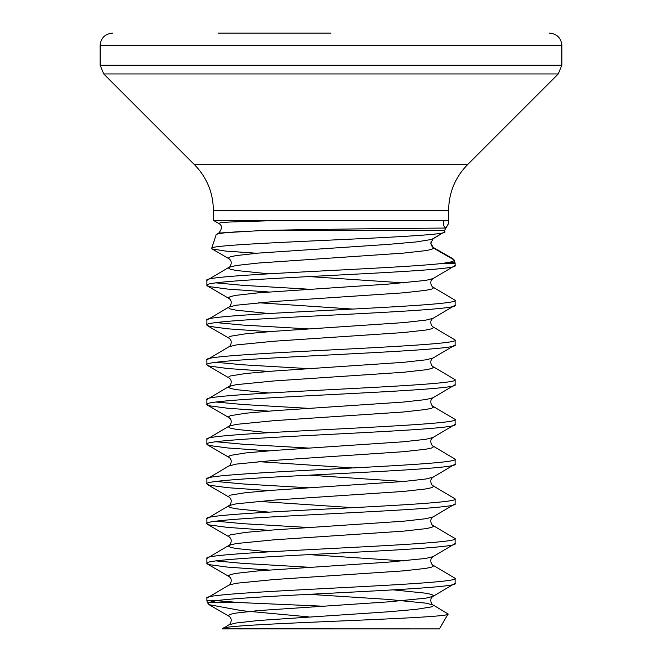<?xml version="1.0" encoding="UTF-8"?>
<svg xmlns="http://www.w3.org/2000/svg" width="662" height="662" viewBox="0 0 662 662"><rect width="100%" height="100%" fill="white"/><g stroke="black" fill="none" stroke-linecap="round" stroke-linejoin="round"><path stroke-width="0.99" d="M448.621 220.645L448.621 210.326L213.379 210.326L213.379 220.645L448.679 220.645L448.679 223.309L445.708 228.059C444.55 228.059 327.624 228.887 261.233 230.558L444.492 230.558L444.864 231.717C453.122 237.41 205.41 242.979 211.658 248.416L216.143 234.729L218.75 233.082L261.233 230.558M216.143 234.729C216.896 233.413 227.372 232.246 247.563 231.228L218.75 233.082C222.358 228.605 222.366 225.394 218.758 223.45L220.496 222.746L229.093 222.043L273.423 220.645M256.724 253.248L225.585 251.08L212.005 248.904L228.953 258.743L228.373 258.064L230.343 256.823L236.185 255.582L258.437 253.099L388.015 244.41L416.332 241.928L431.657 239.445L444.864 231.717M433.047 238.883L430.755 243.169L433.627 248.134L454.124 259.967L452.825 258.693L432.029 246.769L433.171 247.249L431.839 245.999L430.879 243.517L431.078 241.365M440.71 263.625L448.637 262.466C452.568 261.631 454.397 260.803 454.124 259.967L454.943 262.466A3.724 3.724 0 0 1 455.125 263.625L440.71 263.625C388.776 269.219 199.634 274.813 206.875 280.407L228.953 267.324L228.373 267.994L230.343 269.235L236.185 270.477L268.706 273.803M212.005 248.904L211.658 248.416M206.875 280.407L206.875 285.372C199.196 278.752 462.804 272.132 455.125 265.512L433.047 278.603L425.815 280.407L388.015 284.13L258.437 292.819L236.185 295.302L230.343 296.543L228.373 297.784L228.953 298.463C233.76 301.566 229.416 307.764 228.953 307.044L228.373 307.714L230.343 308.955L236.185 310.197L268.706 313.523M455.125 265.512L455.125 263.625M309.038 616.91L241.936 610.703L209.051 604.671L207.371 602.602L206.875 600.74L215.638 600.74C257.27 594.923 462.755 589.097 455.125 583.272L433.047 596.363L425.815 598.167L388.015 601.89L258.437 610.579L236.185 613.062L230.343 614.303L228.373 615.544L228.953 616.223C233.76 619.326 229.416 625.524 228.953 624.804L222.531 628.85C214.083 623.678 453.66 618.738 448.075 613.955L439.444 628.9L222.531 628.85M455.125 583.272L455.125 578.307C462.804 584.927 199.196 591.547 206.875 598.167L228.953 585.084L236.185 583.272L273.985 579.548L403.563 570.859L425.815 568.377L431.657 567.135L433.627 565.894L433.047 565.224L455.125 578.307M206.875 600.74L206.875 598.167M455.125 543.552L455.125 538.587C462.804 545.207 199.196 551.827 206.875 558.447L206.875 563.412C199.196 556.792 462.804 550.172 455.125 543.552L433.047 556.643L425.815 558.447L388.015 562.17L258.437 570.859L236.185 573.342L230.343 574.583L228.373 575.824L228.953 576.503C233.76 579.606 229.416 585.804 228.953 585.084M455.125 503.832L455.125 498.867C462.804 505.487 199.196 512.107 206.875 518.727L206.875 523.692C199.196 517.072 462.804 510.452 455.125 503.832L433.047 516.923C428.24 520.026 432.584 526.224 433.047 525.504L433.627 526.174L431.657 527.415L425.815 528.657L403.563 531.139L273.985 539.828L236.185 543.552L228.953 545.364L206.875 558.447M455.125 464.112L455.125 459.147C462.804 465.767 199.196 472.387 206.875 479.007L206.875 483.972C199.196 477.352 462.804 470.732 455.125 464.112L433.047 477.203C428.24 480.306 432.584 486.504 433.047 485.784L433.627 486.454L431.657 487.695L425.815 488.937L403.563 491.419L273.985 500.108L236.185 503.832L228.953 505.644L206.875 518.727M455.125 424.392L455.125 419.427C462.804 426.047 199.196 432.667 206.875 439.287L206.875 444.252C199.196 437.632 462.804 431.012 455.125 424.392L433.047 437.483C428.24 440.586 432.584 446.784 433.047 446.064L433.627 446.734L431.657 447.975L425.815 449.217L403.563 451.699L273.985 460.388L236.185 464.112L228.953 465.924L206.875 479.007M455.125 384.672L455.125 379.707C462.804 386.327 199.196 392.947 206.875 399.567L206.875 404.532C199.196 397.912 462.804 391.292 455.125 384.672L433.047 397.763C428.24 400.866 432.584 407.064 433.047 406.344L433.627 407.014L431.657 408.255L425.815 409.497L403.563 411.979L273.985 420.668L236.185 424.392L228.953 426.204L206.875 439.287M455.125 344.952L455.125 339.987C462.804 346.607 199.196 353.227 206.875 359.847L206.875 364.812C199.196 358.192 462.804 351.572 455.125 344.952L433.047 358.043C428.24 361.146 432.584 367.344 433.047 366.624L433.627 367.294L431.657 368.535L425.815 369.777L403.563 372.259L273.985 380.948L236.185 384.672L228.953 386.484L206.875 399.567M455.125 305.232L455.125 300.267C462.804 306.887 199.196 313.507 206.875 320.127L206.875 325.092C199.196 318.472 462.804 311.852 455.125 305.232L433.047 318.323C428.24 321.426 432.584 327.624 433.047 326.904L433.627 327.574L431.657 328.815L425.815 330.057L403.563 332.539L273.985 341.228L236.185 344.952L228.953 346.764L206.875 359.847M433.047 278.603C428.24 281.706 432.584 287.904 433.047 287.184L433.627 287.854L431.657 289.095L425.815 290.337L403.563 292.819L273.985 301.508L236.185 305.232L228.953 307.044L206.875 320.127M216.325 600.649L208.406 602.602L240.314 602.602L322.129 606.16M206.875 563.412L209.258 564.653L227.794 567.135L268.706 570.015M216.325 560.929L243.227 563.412L309.08 567.26M206.875 523.692L209.258 524.933L227.794 527.415L268.706 530.295M216.325 521.209L243.227 523.692L309.08 527.54M433.047 525.504L455.125 538.587M206.875 483.972L209.258 485.213L227.794 487.695L268.706 490.575M216.325 481.489L243.227 483.972L309.08 487.82M433.047 485.784L455.125 498.867M206.875 444.252L209.258 445.493L227.794 447.975L268.706 450.855M216.325 441.769L243.227 444.252L309.08 448.1M433.047 446.064L455.125 459.147M206.875 404.532L209.258 405.773L227.794 408.255L268.706 411.135M216.325 402.049L243.227 404.532L309.08 408.38M433.047 406.344L455.125 419.427M206.875 364.812L209.258 366.053L227.794 368.535L268.706 371.415M216.325 362.329L243.227 364.812L309.08 368.66M433.047 366.624L455.125 379.707M206.875 325.092L209.258 326.333L227.794 328.815L268.706 331.695M216.325 322.609L243.227 325.092L309.08 328.94M433.047 326.904L455.125 339.987M206.875 285.372L209.258 286.613L227.794 289.095L268.706 291.975M216.325 282.889L243.227 285.372L309.08 289.22M433.047 287.184L455.125 300.267M309.08 594.327L388.015 599.408L425.815 603.132L433.047 604.944L448.075 613.955M331 33.1L218.17 33.1M222.564 628.9L228.117 628.9M239.636 628.9L241.622 628.9M386.103 628.9L426.295 628.9M208.083 603.827L208.406 602.602L207.371 602.602M240.314 602.602L217.028 600.74M443.093 232.734L432.36 239.197M444.194 220.645A5.735 5.718 -90 0 0 445.708 228.059M433.627 248.134L433.171 247.249L433.627 248.134L431.657 249.375L425.815 250.617L403.563 253.099L258.437 263.029L236.185 265.512L228.953 267.324C229.416 268.044 233.76 261.846 228.953 258.743M448.439 220.645L448.439 223.309M213.379 210.326C213.123 192.609 206.817 177.399 194.479 164.689L467.521 164.689L558.24 73.97L561.873 65.199L561.873 45.513C561.202 38.04 557.065 33.903 549.46 33.1M194.479 164.689L103.76 73.97L558.24 73.97M103.76 73.97L100.127 65.199L561.873 65.199M100.127 65.199L100.127 45.513L561.873 45.513M448.637 262.466L454.943 262.466M309.08 276.567L403.563 282.889M433.047 358.043L425.815 359.847L403.563 362.329L273.985 371.018L245.668 373.5L230.343 375.983L228.373 377.224L228.953 377.903C233.76 381.006 229.416 387.204 228.953 386.484L228.373 387.154L230.343 388.395L236.185 389.637L268.706 392.963M433.047 397.763L425.815 399.567L403.563 402.049L273.985 410.738L245.668 413.22L230.343 415.703L228.373 416.944L228.953 417.623C233.76 420.726 229.416 426.924 228.953 426.204L228.373 426.874L230.343 428.115L236.185 429.357L268.706 432.683M309.08 475.167L403.563 481.489M433.047 477.203L425.815 479.007L403.563 481.489L273.985 490.178L245.668 492.66L230.343 495.143L228.373 496.384L228.953 497.063C233.76 500.166 229.416 506.364 228.953 505.644L228.373 506.314L230.343 507.555L236.185 508.797L268.706 512.123M433.047 516.923L425.815 518.727L403.563 521.209L273.985 529.898L245.668 532.38L230.343 534.863L228.373 536.104L228.953 536.783C233.76 539.886 229.416 546.084 228.953 545.364L228.373 546.034L230.343 547.275L236.185 548.517L268.706 551.843M309.08 554.607L403.563 560.929M393.294 589.875L425.815 593.202L431.657 594.443L433.627 595.684L433.047 596.363C428.24 599.466 432.584 605.664 433.047 604.944L433.627 605.614L431.657 606.855L416.332 609.338L388.015 611.82L258.437 620.509L236.185 622.992L228.953 624.804M258.437 302.749L352.92 309.08M433.047 318.323L425.815 320.127L403.563 322.609L273.985 331.298L245.668 333.78L230.343 336.263L228.373 337.504L228.953 338.183C233.76 341.286 229.416 347.484 228.953 346.764M433.047 437.483L425.815 439.287L403.563 441.769L273.985 450.458L245.668 452.94L230.343 455.423L228.373 456.664L228.953 457.343C233.76 460.446 229.416 466.644 228.953 465.924M258.437 461.629L352.92 467.96M258.437 501.349L352.92 507.68M100.127 45.513C100.798 38.04 104.935 33.903 112.54 33.1M448.621 210.326C448.877 192.609 455.183 177.399 467.521 164.689M433.047 556.643C428.24 559.746 432.584 565.944 433.047 565.224M209.051 604.671L228.953 616.223M207.355 563.966L228.953 576.503M207.355 524.246L228.953 536.783M207.355 484.526L228.953 497.063M207.355 444.806L228.953 457.343M207.355 405.086L228.953 417.623M207.355 365.366L228.953 377.903M207.355 325.646L228.953 338.183M207.355 285.926L228.953 298.463M444.492 230.558L448.679 223.309M218.758 223.45L213.9 220.645"/></g></svg>
